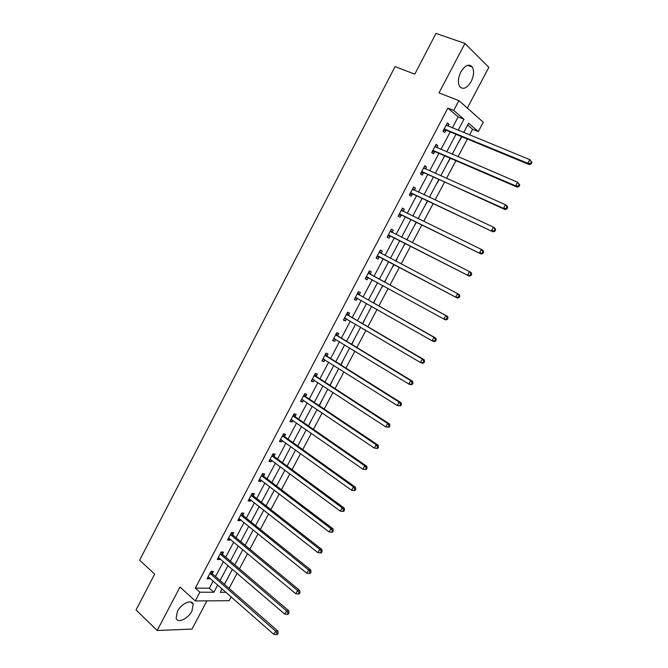 <?xml version="1.0" encoding="UTF-8"?>
<svg xmlns="http://www.w3.org/2000/svg" width="668" height="668" viewBox="0 0 668 668"><rect width="100%" height="100%" fill="white"/><g stroke="black" fill="none" stroke-linecap="round" stroke-linejoin="round"><path stroke-width="1" d="M191.933 611.103L193.202 604.214C191.833 598.829 181.27 603.521 177.396 611.37L176.135 618.201C177.546 623.695 188.134 618.844 191.933 611.103M471.107 81.588C473.888 75.743 474.288 70.892 472.309 67.025C468.936 63.477 465.112 65.113 460.845 71.944C458.089 77.78 457.68 82.607 459.617 86.422C463.024 90.03 466.849 88.418 471.107 81.588M231.195 596.833L229.132 600.716L195.265 600.933L199.866 592.207L213.877 592.265L217.726 584.976M467.316 108.082L488.851 67.334L464.936 43.445L435.995 33.4L414.786 74.156L395.064 66.616L139.604 560.227L154.684 574.104L136.03 609.959L157.214 630.492L192.017 629.081L206.93 600.858M452.353 127.889L458.148 116.917L447.852 108.116L453.739 110.454L458.908 100.634L483.273 122.227L478.305 131.588L468.61 123.246L463.692 132.531M469.571 134.944L472.577 129.266L478.305 131.588M229.099 588.391L237.107 573.278M239.461 568.844L247.561 553.572M249.874 549.205L258.057 533.774M260.345 529.473L268.611 513.876M270.857 509.642L279.216 493.877M281.428 489.711L289.87 473.787M292.041 469.688L300.575 453.597M302.713 449.572L311.338 433.315M313.434 429.349L322.151 412.924M324.214 409.033L333.015 392.433M335.044 388.617L343.936 371.842M345.924 368.093L354.908 351.151M356.854 347.477L365.939 330.351M367.843 326.752L377.019 309.459M378.89 305.927L388.158 288.451M389.987 285.002L399.355 267.35M401.151 263.952L410.553 246.225M412.415 242.718L421.809 224.999M423.729 221.384L433.123 203.665M435.102 199.941L444.496 182.23M446.533 178.381L455.918 160.679M458.023 156.721L467.408 139.019M472.577 129.266L467.65 125.05M457.998 143.286L461.839 136.723M446.967 164.111L450.416 158.299M435.995 184.836L439.043 179.767M425.073 205.46L427.729 201.135M418.385 218.102L418.385 218.787M414.21 225.984L416.473 222.394M407.547 238.568L407.129 240.046M403.389 246.409L405.276 243.544M397.042 259.084L395.924 261.205M392.918 266.883L394.128 264.586M386.029 279.199L384.818 282.18M382.205 287.106L382.998 285.62M375.349 299.364L373.771 303.038M371.258 307.096L371.909 306.545M364.72 319.438L362.782 323.788M354.14 339.419L351.844 344.438M343.611 359.309L340.964 364.987M333.14 379.098L330.142 385.436M322.711 398.788L319.362 405.785M312.323 418.393L308.524 425.95M301.994 437.907L298.037 445.389M291.716 457.329L287.774 464.769M281.478 476.66L277.554 484.066M271.291 495.898L267.384 503.271M261.155 515.045L257.264 522.384M251.059 534.108L247.193 541.414M241.014 553.079L237.165 560.352M231.011 571.967L227.178 579.206M447.852 108.116L195.306 588.107L209.343 588.232L213.175 580.968M215.53 576.517L223.429 561.554M225.742 557.17L233.725 542.049M236.004 537.723L244.071 522.451M246.317 518.193L254.466 502.753M256.679 498.562L264.912 482.964M267.091 478.839L275.408 463.083M277.554 459.025L285.954 443.101M288.067 439.11L296.559 423.019M298.629 419.103L307.205 402.846M309.242 398.996L317.91 382.572M319.905 378.789L328.664 362.198M330.618 358.491L339.469 341.724M341.39 338.091L350.333 321.149M352.211 317.592L361.246 300.475M363.083 296.993L372.21 279.7M374.013 276.285L383.232 258.825M385.01 255.468L394.262 237.933M396.091 234.468L405.342 216.941M407.229 213.359L416.481 195.841M418.427 192.15L427.67 174.64M429.683 170.841L438.926 153.331M440.989 149.415L450.224 131.913M448.111 126.143L449.071 124.332L447.351 122.904L442.993 131.162L444.729 132.565L445.898 130.343M436.797 147.62L437.799 145.716L436.045 144.355L431.712 152.571L433.474 153.907L434.643 151.703M425.533 168.979L426.576 166.992L424.79 165.697L420.481 173.88L422.276 175.15L423.437 172.945M414.319 190.238L415.412 188.167L413.601 186.94L409.309 195.081L411.137 196.283L412.29 194.096M403.171 211.389L404.307 209.234L402.462 208.074L398.195 216.173L400.048 217.309L401.192 215.129M392.108 232.364L393.252 230.201L391.381 229.099L387.131 237.165L389.01 238.234L390.154 236.063M381.111 253.214L382.246 251.059L380.351 250.032L376.126 258.048L378.03 259.059L379.173 256.896M370.172 273.964L371.308 271.818L369.379 270.849L365.171 278.832L367.108 279.775L368.243 277.629M359.284 294.613L360.411 292.475L358.457 291.574L354.274 299.514L356.236 300.391L357.355 298.262L355 298.128M348.454 315.162L349.573 313.033L347.594 312.198L343.427 320.097L345.414 320.916L346.483 318.886M337.666 335.603L338.785 333.491L336.772 332.714L332.631 340.58L334.651 341.331L335.67 339.402M326.944 355.952L328.055 353.848L326.017 353.13L321.892 360.962L323.938 361.647L324.899 359.818M316.265 376.201L317.367 374.105L315.304 373.454L311.204 381.244L313.275 381.871L314.185 380.142M305.635 396.358L306.737 394.27L304.65 393.677L300.567 401.426L302.662 401.994L303.522 400.366M295.064 416.406L296.158 414.335L294.045 413.801L289.979 421.516L292.1 422.026L292.918 420.481M284.543 436.363L285.628 434.3L283.491 433.824L279.441 441.506L281.595 441.957L282.355 440.513M274.064 456.227L275.149 454.173L272.987 453.756L268.962 461.396L271.133 461.788L271.843 460.444M263.643 475.992L264.72 473.946L262.532 473.595L258.524 481.194L260.729 481.528L261.388 480.275M253.272 495.664L254.349 493.627L252.128 493.335L248.145 500.9L250.366 501.175L250.976 500.015M242.952 515.245L244.02 513.216L241.774 512.982L237.808 520.514L240.054 520.731L240.622 519.654M232.673 534.734L233.733 532.713L231.47 532.53L227.521 540.028L229.792 540.187L230.31 539.21M222.444 554.123L223.504 552.119L221.217 551.993L217.284 559.45L219.58 559.559L220.056 558.665M212.265 573.428L213.326 571.432L211.013 571.357L207.097 578.78L209.418 578.83L209.844 578.029M195.265 600.933L180.001 587.022L157.214 630.492M195.306 588.107L199.866 592.207M464.936 43.445L439.018 92.902L458.908 100.634M222.093 588.817L220.248 592.291L226.068 592.316M461.538 136.598L452.203 154.224M450.115 158.166L440.78 175.809M438.751 179.634L429.407 197.277M427.436 200.993L418.093 218.645M416.189 222.244L406.837 239.904M404.992 243.394L395.64 261.054M393.844 264.436L384.534 282.03M382.714 285.461L373.495 302.88M371.633 306.387L362.507 323.629M360.611 327.211L351.577 344.27M349.64 347.928L340.697 364.82M338.718 368.552L329.875 385.261M327.854 389.068L319.095 405.61M317.049 409.484L308.382 425.85M306.286 429.8L297.711 445.999M295.582 450.015L287.098 466.047M284.935 470.13L276.527 486.003M274.331 490.153L266.014 505.86M263.785 510.076L255.552 525.616M253.281 529.908L245.139 545.288M242.835 549.639L234.777 564.852M232.439 569.278L224.465 584.333M458.139 130.26L463.959 119.246L453.739 110.454M220.089 580.509L228.03 565.495M230.351 561.095L238.376 545.923M240.672 541.581L248.772 526.259M251.034 521.984L259.226 506.494M261.447 502.286L269.722 486.638M271.909 482.496L280.268 466.681M282.422 462.607L290.872 446.633M292.985 442.625L301.527 426.485M303.606 422.552L312.232 406.236M314.269 402.37L322.986 385.887M324.99 382.096L333.8 365.438M335.762 361.722L344.663 344.897M346.592 341.248L355.576 324.247M357.472 320.673L366.548 303.497M368.402 299.999L377.57 282.639M379.382 279.216L388.651 261.689M390.438 258.316L399.74 240.722M401.577 237.24L410.878 219.647M412.774 216.056L422.076 198.471M424.03 194.772L433.323 177.187M435.344 173.371L444.637 155.803M446.717 151.87L456.002 134.301M458.148 116.917L463.959 119.246M209.343 588.232L213.877 592.265M447.034 123.496L449.071 124.332M435.778 144.856L437.799 145.716M424.581 166.098L426.576 166.992M413.434 187.249L415.412 188.167M402.353 208.282L404.307 209.234M391.314 229.224L393.252 230.201M380.334 250.057L382.246 251.059M376.126 258.04L378.03 259.059M365.221 278.74L367.108 279.775M354.374 299.331L356.236 300.391M343.569 319.822L345.414 320.916M332.823 340.212L334.651 341.331M322.126 360.503L323.938 361.647M311.488 380.702L313.275 381.871M300.892 400.8L302.662 401.994M290.355 420.798L292.1 422.026M279.867 440.705L281.595 441.957M269.421 460.519L271.133 461.788M259.034 480.234L260.729 481.528M248.688 499.856L250.366 501.175M238.401 519.387L240.054 520.731M228.155 538.825L229.792 540.187M217.96 558.164L219.58 559.559M207.815 577.419L209.418 578.83M444.863 128.999L446.591 130.41L529.382 164.654L527.812 163.268L444.17 128.932M530.559 163.293L527.812 163.268L529.774 159.635L531.97 162.391L531.344 161.831L530.559 163.293L531.185 163.844L531.97 162.391M446.174 125.133L529.774 159.635L531.344 161.831M446.591 130.41L443.352 130.477M446.374 124.741L447.268 125.801M529.382 164.654L531.185 163.844M433.565 150.434L435.327 151.778L517.232 187.182L515.629 185.871L432.881 150.358M518.368 185.904L515.629 185.871L517.583 182.255L519.788 184.978L519.145 184.452L518.368 185.904L519.011 186.422L519.788 184.978M434.876 146.576L517.583 182.255L519.145 184.452M435.327 151.778L432.121 151.803M435.127 146.092L436.146 147.344M517.232 187.182L519.011 186.422M422.326 171.759L505.15 209.593L503.513 208.358L421.642 171.676M506.244 208.391L503.513 208.358L505.451 204.759L507.087 206.003L507.672 207.447L507.012 206.955L506.244 208.391L506.895 208.892L507.672 207.447M423.629 167.91L505.451 204.759L507.012 206.955M424.122 173.037L420.94 173.012M423.929 167.334L425.082 168.779M505.15 209.593L506.895 208.892M411.146 192.977L493.134 231.879L410.469 192.885M494.178 230.769L491.464 230.727L493.385 227.145L495.055 228.322L495.614 229.8L494.946 229.341L494.178 230.769L494.846 231.237L495.614 229.8M412.44 189.136L493.385 227.145L494.946 229.341M412.966 194.188L409.81 194.121M412.791 188.476L414.076 190.121M493.134 231.879L494.846 231.237M400.015 214.094L481.177 254.057L399.347 213.985M482.171 253.022L479.474 252.972L481.386 249.414L483.089 250.517L483.624 252.036L482.939 251.602L482.171 253.022L482.855 253.464L483.624 252.036M401.309 210.261L481.386 249.414L482.939 251.602M401.86 215.238L398.746 215.129M401.702 209.51L403.113 211.364M481.177 254.057L482.855 253.464M388.943 235.103L469.278 276.126L388.275 234.994M470.239 275.166L467.542 275.107L469.454 271.567L471.182 272.594L471.691 274.156L470.998 273.746L470.239 275.166L470.932 275.575L471.691 274.156M390.229 231.278L469.454 271.567L470.998 273.746M390.813 236.18L387.724 236.038M390.671 230.435L392.208 232.497M469.278 276.126L470.932 275.575M377.921 256.011L457.446 298.07L377.261 255.886M458.357 297.193L455.676 297.126L457.572 293.611L459.342 294.563L459.826 296.158L459.116 295.782L458.357 297.193L459.066 297.569L459.826 296.158M379.207 252.195L457.572 293.611L459.116 295.782M379.825 257.021L376.76 256.838M379.7 251.268L381.42 253.581M457.446 298.07L459.066 297.569M447.268 319.454L448.019 318.051L447.301 317.701L446.541 319.104L447.268 319.454L445.673 319.905L443.869 319.037L366.306 276.686M446.541 319.104L443.869 319.037L445.756 315.53L447.56 316.415L370.64 274.448L368.778 271.993M368.243 273.012L445.756 315.53L447.301 317.701M366.507 276.694L368.435 277.637L365.855 277.537M448.019 318.051L447.56 316.415M435.528 341.223L436.279 339.828L435.544 339.503L434.793 340.897L435.528 341.223L433.966 341.624L432.129 340.822L355.401 297.377M434.793 340.897L432.129 340.822L434.008 337.34L435.837 338.15L359.743 295.097L357.906 292.617M357.33 293.72L434.008 337.34L435.544 339.503M436.279 339.828L435.837 338.15M423.846 362.874L424.589 361.488L423.846 361.196L423.103 362.582L423.846 362.874L422.318 363.233L420.448 362.499L344.546 317.968M423.103 362.582L420.448 362.499L422.318 359.033L424.18 359.776L348.905 315.655L347.093 313.142M346.467 314.327L422.318 359.033L423.846 361.196M346.3 318.77L344.195 318.628M424.589 361.488L424.18 359.776M412.223 384.417L412.966 383.04L412.214 382.772L411.471 384.158L412.223 384.417L410.728 384.726L408.824 384.067L333.749 338.459M411.471 384.158L408.824 384.067L410.686 380.618L412.582 381.294L338.117 336.104L336.33 333.566M335.653 334.835L410.686 380.618L412.214 382.772M335.303 339.177L333.449 339.027M412.966 383.04L412.582 381.294M400.666 405.852L401.41 404.482L400.633 404.249L399.898 405.618L400.666 405.852L397.268 405.526L323.003 358.85M399.898 405.618L397.268 405.526L399.113 402.094L401.042 402.695L327.387 356.461L325.617 353.89M324.899 355.242L399.113 402.094L400.633 404.249M324.364 359.484L322.753 359.326M401.41 404.482L401.042 402.695M389.168 427.178L389.903 425.817L389.118 425.599L388.384 426.969L389.168 427.178L385.762 426.869L312.307 379.14M388.384 426.969L385.762 426.869L387.599 423.454L389.561 423.988L316.699 376.719L314.954 374.122M314.194 375.558L387.599 423.454L389.118 425.599M313.484 379.683L312.106 379.533M389.903 425.817L389.561 423.988M377.721 448.395L378.455 447.034L377.662 446.85L376.927 448.211L377.721 448.395L374.322 448.103L301.669 399.339M376.927 448.211L374.322 448.103L376.151 444.704L378.138 445.172L306.069 396.875L304.349 394.254M303.548 395.765L376.151 444.704L377.662 446.85M302.654 399.773L301.51 399.631M378.455 447.034L378.138 445.172M366.34 469.495L367.066 468.151L366.264 467.992L365.538 469.345L366.34 469.495L362.933 469.228L291.073 419.437M365.538 469.345L362.933 469.228L364.753 465.855L366.774 466.256L295.49 416.932L293.786 414.285M292.943 415.88L364.753 465.855L366.264 467.992M291.883 419.771L290.964 419.638M367.066 468.151L366.774 466.256M355.017 490.496L355.743 489.16L354.925 489.026L354.199 490.37L355.017 490.496L351.602 490.254L280.535 439.435M354.199 490.37L351.602 490.254L353.414 486.889L355.468 487.222L284.96 436.897L283.282 434.225M282.397 435.903L353.414 486.889L354.925 489.026M281.17 439.661L280.476 439.552M355.743 489.16L355.468 487.222M343.744 511.387L344.471 510.051L343.636 509.951L342.918 511.287L343.744 511.387L340.338 511.162L270.047 459.342M342.918 511.287L340.338 511.162L342.141 507.822L344.212 508.089L274.49 456.77L272.828 454.065M271.901 455.818L342.141 507.822L343.636 509.951M270.456 459.442L270.031 459.367M344.471 510.051L344.212 508.089M332.539 532.179L333.257 530.851L332.413 530.768L331.695 532.104L332.539 532.179L329.124 531.97L259.601 479.148M331.695 532.104L329.124 531.97L330.919 528.647L333.023 528.847L264.06 476.543L262.415 473.812M261.447 475.649L330.919 528.647L332.413 530.768M333.257 530.851L333.023 528.847M321.383 552.862L322.101 551.534L321.241 551.484L320.531 552.803L321.383 552.862L317.968 552.67L249.214 498.862M320.531 552.803L317.968 552.67L319.755 549.363L321.884 549.505L253.681 496.224L252.061 493.46M251.051 495.38L319.755 549.363L321.241 551.484M322.101 551.534L321.884 549.505M240.705 515.011L308.641 569.979L306.871 573.269L238.877 518.485M241.758 513.024L243.352 515.805L310.804 570.054L308.641 569.979L310.127 572.092L309.418 573.411L310.286 573.436L310.996 572.125L310.127 572.092M310.996 572.125L310.804 570.054M306.871 573.269L309.418 573.411M230.402 534.559L297.594 590.487L295.824 593.769L228.59 538.007M231.52 532.538L233.074 535.293L299.782 590.504L297.594 590.487L299.072 592.6L298.371 593.91L299.247 593.91L299.949 592.6L299.072 592.6M299.949 592.6L299.782 590.504M295.824 593.769L298.371 593.91M220.156 554.006L286.589 610.894L284.835 614.159L218.344 557.438M221.359 552.002L222.836 554.699L288.81 610.844L286.589 610.894L288.075 612.999L287.365 614.309L288.259 614.284L288.96 612.982L288.075 612.999M288.96 612.982L288.81 610.844M284.835 614.159L287.365 614.309M209.952 573.361L275.65 631.202L273.905 634.441L208.149 576.785M211.23 571.365L212.658 574.004L277.896 631.093L275.65 631.202L277.128 633.306L276.427 634.6L277.329 634.55L278.022 633.256L277.128 633.306M278.022 633.256L277.896 631.093M273.905 634.441L276.427 634.6M444.379 128.924L446.115 130.335M433.089 150.35L434.851 151.694M423.754 168.06L424.197 168.386M421.85 171.668L423.646 172.945M412.565 189.294L413.158 189.695M410.67 192.885L412.49 194.087M401.426 210.42L402.311 210.971M399.547 213.985L401.401 215.129M390.354 231.437L391.999 232.397M388.475 234.994L390.354 236.071M379.324 252.354L381.228 253.381M377.462 255.894L379.374 256.904M368.36 273.17L370.289 274.13M368.711 273.488L370.64 274.448M357.438 293.887L359.401 294.78M357.789 294.204L359.743 295.097M355.593 297.385L356.645 297.861M346.575 314.494L348.562 315.329M346.917 314.82L348.905 315.655M344.746 317.976L345.448 318.269M335.77 335.01L337.783 335.779M336.104 335.336L338.117 336.104M333.942 338.476L334.476 338.676M325.015 355.418L327.053 356.127M325.349 355.752L327.387 356.461M323.195 358.866L323.629 359.017M314.311 375.733L316.373 376.376M314.636 376.067L316.699 376.719M303.656 395.94L305.744 396.533M303.982 396.291L306.069 396.875M293.052 416.064L295.173 416.581M293.377 416.414L295.49 416.932M282.506 436.079L284.643 436.546M282.823 436.438L284.96 436.897M272.001 456.002L274.172 456.411M272.319 456.361L274.49 456.77M261.555 475.825L263.743 476.175M261.864 476.192L264.06 476.543M251.151 495.564L253.372 495.848M251.46 495.932L253.681 496.224M240.806 515.195L243.043 515.429M241.106 515.571L243.352 515.805M230.502 534.742L232.773 534.918M230.802 535.126L233.074 535.293M220.248 554.198L222.544 554.315M220.549 554.582L222.836 554.699M210.053 573.553L212.366 573.62M210.345 573.946L212.658 574.004M193.202 604.214L190.781 602.002M472.309 67.025L467.558 65.305M444.462 128.924L446.199 130.335M433.123 150.35L434.893 151.694"/></g></svg>
